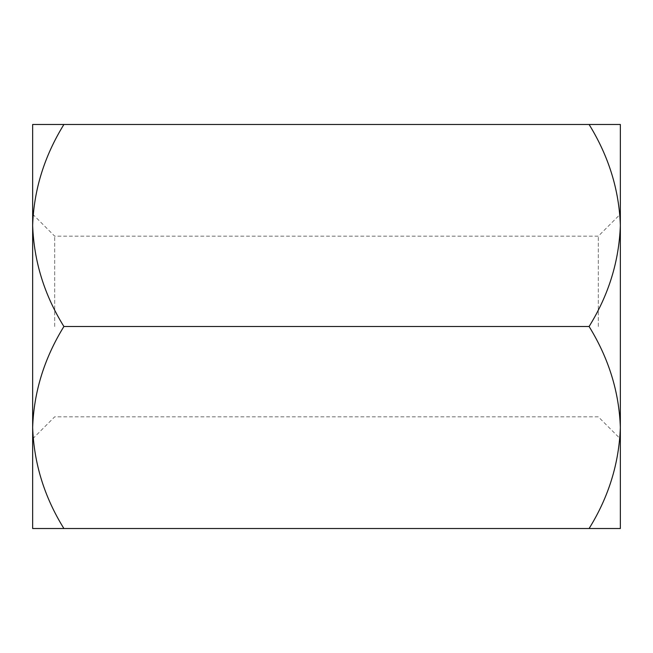<?xml version="1.0" encoding="UTF-8"?>
<svg xmlns="http://www.w3.org/2000/svg" width="653" height="653" viewBox="0 0 653 653"><rect width="100%" height="100%" fill="white"/><g stroke="black" fill="none" stroke-linecap="round" stroke-linejoin="round"><path stroke-width="0.49" stroke-dasharray="3.27 2.45" d="M618.873 124.478L620.35 124.478L620.35 225.489C619.158 260.971 608.743 294.642 589.096 326.5L63.904 326.5C44.371 357.942 33.956 391.612 32.65 427.511C33.842 462.993 44.257 496.664 63.904 528.522L589.096 528.522C608.743 496.664 619.158 462.993 620.35 427.511L620.35 225.489C619.044 189.59 608.629 155.92 589.096 124.478L63.904 124.478C44.371 155.92 33.956 189.59 32.65 225.489C33.842 260.971 44.257 294.642 63.904 326.5M617.656 528.522L620.35 528.522L620.35 427.511C619.044 391.612 608.629 357.942 589.096 326.5M35.344 528.522L32.65 528.522L32.65 124.478L34.127 124.478M54.689 326.5L54.689 236.174L54.689 326.5M598.311 326.5L598.311 236.174L598.311 326.5M32.65 427.535L32.65 438.857L54.689 416.818L598.311 416.818L620.35 438.857M32.65 438.857L32.65 427.478M32.65 214.135L54.689 236.174L598.311 236.174L620.35 214.135"/><path stroke-width="0.98" d="M589.096 326.5C608.629 295.058 619.044 261.388 620.35 225.489L620.35 427.511C619.158 392.029 608.743 358.358 589.096 326.5L63.904 326.5C44.371 295.058 33.956 261.388 32.65 225.489L32.65 124.478L620.35 124.478L620.35 225.489C619.158 190.007 608.743 156.336 589.096 124.478L618.873 124.478M620.35 427.511L620.35 528.522L589.096 528.522C608.629 497.08 619.044 463.41 620.35 427.511M35.344 528.522L63.904 528.522C44.371 497.08 33.956 463.41 32.65 427.511L32.65 528.522L617.656 528.522M63.904 326.5C44.257 358.358 33.842 392.029 32.65 427.511L32.65 225.489C33.842 190.007 44.257 156.336 63.904 124.478L34.127 124.478"/></g></svg>
